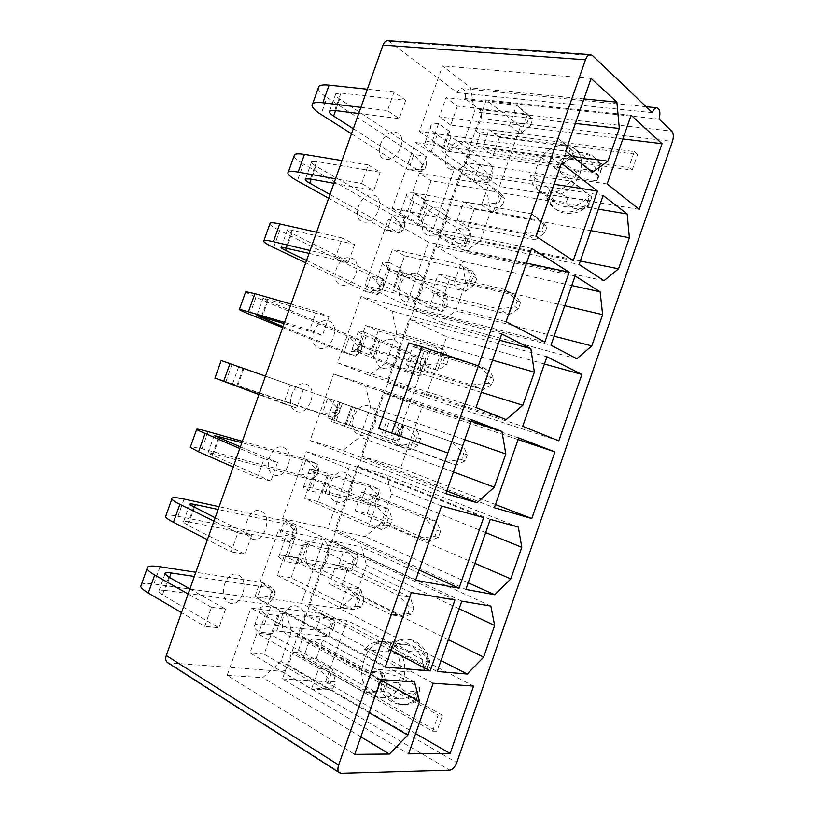 <?xml version="1.0" encoding="UTF-8"?>
<svg xmlns="http://www.w3.org/2000/svg" width="814" height="814" viewBox="0 0 814 814"><rect width="100%" height="100%" fill="white"/><g stroke="black" fill="none" stroke-linecap="round" stroke-linejoin="round"><path stroke-width="0.61" stroke-dasharray="4.07 3.05" d="M447.853 453.032L378.703 428.439M478.347 365.913L428.083 351.2L408.791 342.938M398.565 435.205L428.083 351.2M388.227 40.731L457.336 92.674C458.414 89.916 459.91 88.512 461.833 88.461C465.252 89.621 466.31 92.969 465.008 98.504L479.497 109.524C481.583 111.589 482.051 114.632 480.921 118.641L476.444 131.339L634.299 151.577L628.835 167.287L471.469 145.472L298.229 637.576L438.176 715.038L432.56 731.176L293.132 652.055L288.543 665.079C286.884 668.996 284.595 671.062 281.664 671.255L167.725 662.708M400.6 668.732C399.766 653.988 393.854 645.044 382.865 641.9C375.895 640.801 369.749 643.294 364.428 649.399L400.6 668.732L423.962 670.695C423.066 656.318 417.165 647.578 406.278 644.495C399.389 643.416 393.325 645.838 388.085 651.79L407.397 657.081L409.32 651.597C417.175 649.257 423.483 652.167 428.235 660.327L428.897 661.741L426.546 670.909L423.962 670.695L427.279 661.192L429.853 661.436L426.546 670.909M530.657 174.959C531.013 182.183 533.872 187.485 539.255 190.873C550.01 195.838 560.571 192.592 570.95 181.125L530.667 174.959L552.106 190.537L548.951 199.562L566.168 202.564L568.04 197.181L552.106 190.537M570.95 181.125L589.753 195.37C579.578 206.502 569.169 209.585 558.526 204.629C553.205 201.272 550.345 196.062 549.969 188.99L546.804 198.036L548.951 199.562C550.681 204.446 553.662 208.16 557.895 210.704C564.041 214.153 571.052 214.489 578.937 211.701L588.593 206.217L584.757 207.58C576.638 210.195 570.441 208.516 566.168 202.564M476.444 131.339L480.107 134.015L566.452 145.218C557 144.505 548.626 148.555 541.32 157.356L556.898 169.18C567.185 157.692 577.838 154.64 588.848 160.043C593.732 163.339 596.397 168.345 596.845 175.041L581.684 163.014C581.257 156.196 578.581 151.129 573.656 147.812L588.848 160.043M634.299 151.577L637.596 154.457L566.452 145.218C538.726 140.476 520.645 192.053 548.84 195.574C560.52 197.649 575.325 187.403 580.026 173.677C583.892 158.038 579.365 148.555 566.452 145.218L573.656 147.812M546.804 198.036C548.534 202.93 551.526 206.654 555.759 209.198C565.282 214.123 575.539 212.617 586.507 204.67L589.753 195.37L591.829 196.947L589.672 200.732L568.04 197.181M576.79 172.13L562.169 161.772L559.014 170.787L574.918 177.503L576.79 172.13C585.897 167.572 593.152 168.63 598.534 175.325L602.126 167.419L598.901 176.669L596.845 175.041L600.081 165.761C598.422 161.447 595.777 158.089 592.144 155.688C582.081 150.112 571.387 151.597 560.063 160.144L556.898 169.18L559.014 170.787M427.279 661.192C423.86 648.931 417.185 641.585 407.244 639.173C401.678 638.166 396.377 639.285 391.32 642.541L393.925 642.826L409.32 651.597M407.244 639.173L409.829 639.478C404.273 638.471 398.972 639.58 393.925 642.826L390.7 652.055M400.366 677.228L398.443 682.722L380.403 681.501L383.628 672.262L400.366 677.228L419.831 687.759L417.877 693.335C409.3 695.502 402.828 691.971 398.443 682.722M560.063 160.144L562.169 161.772C573.473 153.266 584.147 151.791 594.2 157.356C597.822 159.758 600.467 163.105 602.126 167.419L600.081 165.761M589.672 200.732L587.769 206.186M598.534 175.325L596.642 180.769L574.918 177.503M596.642 180.769L598.901 176.669M591.829 196.947L588.593 206.217L586.507 204.67M428.897 661.741L429.853 661.436L426.923 653.459C422.771 645.706 417.073 641.045 409.829 639.478M419.831 687.759L419.302 691.676L415.995 701.159L417.877 693.335M581.684 163.014L632.163 170.085L628.835 167.287M541.32 157.356L475.152 148.087L471.469 145.472M632.163 170.085L637.596 154.457M293.132 652.055L297.639 652.462L302.716 638.054L298.229 637.576M480.107 134.015L475.152 148.087M353.317 128.704L420.685 171.866L424.542 169.831L426.221 165.079L422.425 164.479L420.757 169.22L408.404 169.872L420.685 171.866L426.18 156.298L339.672 99.013C336.06 96.561 334.778 94.77 335.836 93.63L340.944 93.071L405.667 100.315L394.037 92.074L387.474 110.602L360.887 107.377M405.667 100.315L399.186 118.62L387.474 110.602M329.965 194.485L399.064 233.099L403.144 230.433L404.833 225.661L401.099 224.898L399.42 229.65L386.955 230.545L399.064 233.099L404.578 217.48L315.832 166.066C312.118 163.868 310.724 162.373 311.67 161.569L316.595 161.528L380.209 172.242L368.233 164.906L361.64 183.496L335.521 178.815M380.209 172.242L373.707 190.598L361.64 183.496M306.532 260.47L377.381 294.515L381.695 291.209L383.384 286.426L379.7 285.5L378.022 290.262L365.455 291.392L377.381 294.515L382.916 278.846L291.911 233.333C288.095 231.4 286.599 230.199 287.423 229.731L292.175 230.209L354.66 244.414L342.338 237.983L335.724 256.644L310.073 250.488M354.66 244.414L348.138 262.83L335.724 256.644M283.028 326.658L355.637 356.105L360.175 352.167L361.874 347.375L358.241 346.265L356.552 351.048L343.895 352.431L355.637 356.105L361.182 340.394L267.908 300.824L263.095 298.107L329.019 316.829L316.341 311.324L309.707 330.057L284.544 322.415M329.019 316.829L322.476 335.317L309.707 330.057M290.262 384.93L265.456 376.18L303.286 389.509L290.262 384.93L283.598 403.713L258.913 394.587M303.286 389.509L296.723 408.058L283.598 403.713M240.354 446.855L277.472 462.433L264.092 458.781L257.407 477.645L233.201 467.012M277.472 462.433L270.879 481.054L257.407 477.645M215.171 517.785L251.567 535.612L237.82 532.905L231.115 551.831L207.397 539.682M251.567 535.612L244.953 554.303L231.115 551.831M189.906 588.96L225.559 609.055L211.457 607.295L204.731 626.281L181.512 612.616M225.559 609.055L218.925 627.808L204.731 626.281M490.822 180.515L492.572 175.529L493.233 166.432L479.68 164.387L473.992 180.566L486.67 179.843L490.822 180.515L487.494 182.763L493.233 166.432L451.017 136.721C448.138 134.646 447.212 133.099 448.239 132.082L449.654 131.492L438.563 123.626L432.326 141.28C428.744 141.188 426.333 141.626 425.101 142.603C423.036 144.587 425.071 147.67 431.196 151.852L473.992 180.566L487.494 182.763L444.973 153.887C442.063 151.862 441.107 150.387 442.114 149.45L443.508 148.921L432.326 141.28M449.654 131.492L443.508 148.921M468.498 244.068L470.258 239.072L470.675 230.627L457.315 227.971L451.607 244.2L464.397 243.213L468.498 244.068L464.926 247.008L470.675 230.627L427.238 204.161C424.267 202.32 423.239 201.048 424.165 200.336L425.498 199.979L414.072 192.989L407.824 210.694C404.324 210.327 402.024 210.46 400.905 211.101C399.064 212.444 401.302 214.967 407.611 218.681L451.607 244.2L464.926 247.008L421.164 221.388C418.172 219.597 417.124 218.386 418.02 217.755L419.332 217.47L407.824 210.694M425.498 199.979L419.332 217.47M446.103 307.814L447.863 302.798L448.056 295.024L434.89 291.748L429.161 308.028L442.063 306.776L446.103 307.814L442.277 311.457L448.056 295.024L403.378 271.835C400.315 270.217 399.196 269.21 400.01 268.803L401.261 268.701L389.509 262.576L383.231 280.342L376.628 279.823C375.02 280.525 377.462 282.489 383.943 285.724L429.161 308.028L442.277 311.457L397.293 289.102C394.2 287.556 393.06 286.62 393.844 286.294L395.075 286.243L383.231 280.342M401.261 268.701L395.075 286.243M423.636 371.764L425.407 366.727L425.356 359.615L412.383 355.728L406.644 372.059L419.658 370.533L423.636 371.764L419.566 376.099L425.356 359.615L379.446 339.713L375.783 337.505L376.943 337.647L364.855 332.397L358.567 350.224L352.279 348.779C350.895 348.83 353.53 350.234 360.205 352.991L406.644 372.059L419.566 376.099L373.331 357.051L370.736 355.25L358.567 350.224M376.943 337.647L370.736 355.25M401.109 435.907L402.879 430.86L402.594 424.409L389.814 419.902L384.055 436.284L397.191 434.483L401.109 435.907L396.784 440.944L402.594 424.409L340.13 402.452L333.811 420.339L327.839 417.958L396.784 440.944L333.811 420.339M352.543 406.817L346.316 424.481M378.51 500.244L380.28 495.177L379.762 489.397L367.175 484.269L361.396 500.702L374.644 498.636L378.51 500.244L373.931 505.993L379.762 489.397L331.329 476.149L327.075 475.59L328.062 476.221L315.313 472.751L308.974 490.689L303.327 487.372C302.401 486.111 305.454 486.375 312.495 488.166L361.396 500.702L373.931 505.993L325.183 493.599C321.825 492.755 320.38 492.643 320.848 493.243L308.974 490.689M328.062 476.221L321.815 493.945M355.84 564.784L357.621 559.696L356.847 554.599L344.464 548.84L338.675 565.323L352.035 562.983L355.84 564.784L351.007 571.235L356.847 554.599L307.153 544.708C303.734 544.047 302.218 544.139 302.594 544.983L303.51 545.858L290.415 543.274L284.055 561.284L278.734 557.01C278.032 555.097 281.298 554.782 288.522 556.074L338.675 565.323L351.007 571.235L300.987 562.209C297.548 561.609 296.001 561.772 296.347 562.688L297.242 563.634L284.055 561.284M303.51 545.858L297.242 563.634M333.099 629.517L334.88 624.419L333.872 619.993L321.693 613.603L315.873 630.138L329.355 627.523L333.099 629.517L328.011 636.69L333.872 619.993L282.906 613.481C279.395 613.064 277.778 613.43 278.042 614.59L278.866 615.72L265.425 614.041L259.055 632.112C256.125 630.026 254.456 628.286 254.049 626.892C253.592 624.307 257.061 623.412 264.469 624.216L315.873 630.138L328.011 636.69L276.709 631.043C273.178 630.687 271.53 631.125 271.774 632.366L272.578 633.557L259.055 632.112M278.866 615.72L272.578 633.557M432.56 731.176L436.884 731.247L297.639 652.462M438.176 715.038L442.48 715.18L436.884 731.247M442.48 715.18L397.507 690.364L416.707 691.513C411.65 697.13 405.86 699.531 399.348 698.717C387.861 695.726 381.735 686.843 380.993 672.059L383.628 672.262M302.716 638.054L361.569 670.533L380.993 672.059L377.757 681.318L380.403 681.501C383.73 694.474 390.781 702.095 401.567 704.364C406.562 705.046 411.365 703.978 415.995 701.159L413.38 701.037L416.707 691.513L419.302 691.676M364.428 649.399L388.085 651.79L391.32 642.541M397.507 690.364C392.379 696.102 386.528 698.554 379.965 697.73L373.941 695.634C365.913 690.476 361.782 682.112 361.569 670.533M426.953 667.317L407.397 657.081M377.757 681.318C381.074 694.332 388.136 701.963 398.931 704.242C403.927 704.934 408.75 703.866 413.38 701.037M659.086 119.078L465.008 98.504M652.34 112.647L457.336 92.674M457.427 106.115L450.732 125.112L520.584 133.923L530.514 125.417L527.126 122.741L529.314 116.483L516.595 105.169L527.594 113.97L457.427 106.115L446.041 97.629L439.245 116.88L509.493 125.397L516.595 105.169L446.041 97.629M426.221 165.079L426.18 156.298L413.858 154.436L327.014 97.538L321.001 114.428M394.037 92.074L367.328 89.225M318.101 88.492C318.6 90.924 321.571 93.946 327.014 97.538M529.314 116.483L532.692 119.19L527.594 113.97L520.584 133.923L509.493 125.397L527.126 122.741M530.514 125.417L532.692 119.19M358.709 113.512L399.186 118.62M422.425 164.479L413.858 154.436L408.404 169.872L351.516 133.781M450.732 125.112L439.245 116.88M464.346 162.362L499.46 186.406L520.472 126.567L486.304 99.98L464.346 162.362L607.163 183.974M493.05 155.464L499.409 137.373L489.112 129.701L482.661 148.016L493.05 155.464L561.334 165.262L567.969 146.317L558.078 138.39L489.112 129.701M419.342 131.542L448.27 151.353L464.041 141.555L474.491 111.884L470.675 87.81L442.541 65.924L419.342 131.542L565.699 151.119M639.224 209.371L499.46 186.406M631.115 115.242L486.304 99.98M622.852 138.96L520.472 126.567M592.409 172.273L448.27 151.353M591.117 78.439L442.541 65.924M583.953 98.911L470.675 87.81M575.376 123.453L474.491 111.884M572.283 156.339L464.041 141.555M499.409 137.373L567.969 146.317L573.29 151.648L558.078 138.39L551.353 157.59L482.661 148.016M438.563 123.626C434.951 123.606 432.509 124.125 431.247 125.183C429.131 127.33 431.115 130.555 437.199 134.859L479.68 164.387L488.41 174.868L492.572 175.529M573.29 151.648L571.225 157.56L561.334 165.262L551.353 157.59L568.172 155.159L570.258 149.216M571.225 157.56L568.172 155.159M486.67 179.843L488.41 174.868M420.757 169.22L424.542 169.831M431.084 180.8L424.359 199.878L493.03 212.454L502.625 204.894L499.114 202.564L501.322 196.276L488.665 184.686L500.061 192.419L431.084 180.8L419.322 173.301L412.505 192.623L481.522 204.996L488.665 184.686L419.322 173.301M404.833 225.661L404.578 217.48L392.429 215.069L303.388 163.929L297.354 180.871M368.233 164.906L341.992 160.592M293.996 156.176C294.668 158.109 297.802 160.694 303.388 163.929M501.322 196.276L504.822 198.636L500.061 192.419L493.03 212.454L481.522 204.996L499.114 202.564M502.625 204.894L504.822 198.636M333.923 183.313L373.707 190.598M401.099 224.898L392.429 215.069L386.955 230.545L328.632 198.209M424.359 199.878L412.505 192.623M412.84 308.648L440.649 322.1L455.799 310.806L465.781 282.356L462.047 261.192L434.951 245.828L412.84 308.648L550.976 345.217M442.958 298.005L449.359 279.792L438.39 273.901L431.898 292.338L442.958 298.005L509.096 314.631L515.771 295.543L505.158 289.57L438.39 273.901M364.937 285.48L406.288 305.484L428.581 242.216L388.309 219.373L364.937 285.48L506.033 321.703M397.893 274.908L404.65 255.769L392.511 249.247L385.663 268.63L397.893 274.908L465.364 291.27L472.425 271.164L460.612 264.519L392.511 249.247M438.634 235.378L465.608 251.058L480.443 240.588L490.404 212.23L486.935 190.354L460.673 172.772L438.634 235.378L579.12 264.438M468.04 226.607L474.42 208.465L463.787 201.679L457.326 220.055L468.04 226.607L535.266 239.815L541.921 220.798L531.664 213.848L463.787 201.679M392.195 208.374L432.285 231.685L454.497 168.64L415.466 142.501L392.195 208.374L535.927 236.233M576.851 358.76L440.649 322.1M575.111 275.956L434.951 245.828M571.774 285.531L462.047 261.192M564.733 305.728L465.781 282.356M554.12 336.192L455.799 310.806M544.861 342.022L406.288 305.484M531.664 248.423L388.309 219.373M526.526 263.105L428.581 242.216M603.998 280.677L465.608 251.058M603.164 195.452L460.673 172.772M598.392 209.137L486.935 190.354M590.893 230.647L490.404 212.23M580.321 261.009L480.443 240.588M573.249 260.602L432.285 231.685M561.457 163.258L415.466 142.501M554.11 184.259L454.497 168.64M404.65 255.769L472.425 271.164L476.841 278.398L473.209 276.373L460.612 264.519L453.449 284.91L385.663 268.63M383.384 286.426L382.916 278.846L370.94 275.875L279.68 230.525L273.626 247.527M342.338 237.983L316.565 232.204M269.8 224.074C270.665 225.519 273.952 227.666 279.68 230.525M476.841 278.398L474.643 284.676L465.364 291.27L453.449 284.91L471.001 282.682L473.209 276.373M309.055 253.358L348.138 262.83M379.7 285.5L370.94 275.875L365.455 291.392L305.688 262.841M474.643 284.676L471.001 282.682M378.022 290.262L381.695 291.209M474.42 208.465L541.921 220.798L546.937 227.035L531.664 213.848L524.918 233.109L457.326 220.055M414.072 192.989C410.551 192.684 408.221 192.908 407.071 193.63C405.179 195.136 407.366 197.802 413.624 201.638L457.315 227.971L466.147 238.227L470.258 239.072M546.937 227.035L544.861 232.967L535.266 239.815L524.918 233.109L541.707 230.871L543.783 224.908M544.861 232.967L541.707 230.871M464.397 243.213L466.147 238.227M449.359 279.792L515.771 295.543L520.492 302.696L517.226 300.875L505.158 289.57L498.392 308.903L431.898 292.338M389.509 262.576L382.824 262.301C381.156 263.156 383.536 265.272 389.987 268.63L434.89 291.748L443.823 301.77L447.863 302.798M520.492 302.696L518.406 308.648L509.096 314.631L498.392 308.903L515.13 306.858L517.226 300.875M518.406 308.648L515.13 306.858M442.063 306.776L443.823 301.77M399.42 229.65L403.144 230.433M378.113 330.993L371.337 350.203L437.596 370.39L446.54 364.774L442.775 363.115L444.993 356.786L432.458 344.658L444.678 350.203L378.113 330.993L365.598 325.468L358.72 344.933L425.274 365.13L432.458 344.658L365.598 325.468M361.874 347.375L361.182 340.394L349.389 336.864L255.901 297.334L249.827 314.397M316.341 311.324L291.056 304.07M245.533 292.206L255.901 297.334M444.993 356.786L448.758 358.465L444.678 350.203L437.596 370.39L425.274 365.13L442.775 363.115M446.54 364.774L448.758 358.465M284.106 323.636L322.476 335.317M358.241 346.265L349.389 336.864L343.895 352.431L282.672 327.676M371.337 350.203L358.72 344.933M360.968 455.972L400.62 467.989L421.917 407.336L383.241 392.704L360.968 455.972L494.352 507.722M392.511 441.524L398.962 423.188L387.311 419.098L380.779 437.657L456.491 465.069L463.207 445.848L387.311 419.098M310.124 440.557L342.816 450.468L359.951 437.037L370.553 406.939L365.537 386.009L333.669 373.962L310.124 440.557L445.889 493.701M344.678 425.783L351.475 406.501L338.583 401.974L331.685 421.499L409.717 449.806L416.829 429.548L338.583 401.974M386.945 382.183L425.457 397.242L446.683 336.782L409.147 319.139L386.945 382.183L522.72 426.312M417.775 369.637L424.196 351.363L412.891 346.367L406.379 364.876L417.775 369.637L482.844 389.713L489.54 370.553L478.551 365.578L412.891 346.367M337.586 362.881L369.322 375.285L386.111 362.769L396.672 332.784L391.961 311.06L361.04 296.52L337.586 362.881L476.027 407.519M495.451 504.548L400.62 467.989M518.671 437.922L383.241 392.704M518.101 439.57L421.917 407.336M446.845 490.954L342.816 450.468M471.723 419.81L333.669 373.962M471.225 421.235L365.537 386.009M464.763 439.713L370.553 406.939M453.479 471.988L359.951 437.037M558.791 440.832L425.457 397.242M546.947 356.786L409.147 319.139M544.424 364.011L446.683 336.782M506.105 419.627L369.322 375.285M501.76 333.944L361.04 296.52M499.572 340.191L391.961 311.06M492.572 360.205L396.672 332.784M481.328 392.348L386.111 362.769M351.475 406.501L416.829 429.548L420.563 438.838L416.666 437.505L404.202 425.112L396.978 445.655L331.685 421.499M340.293 408.496L336.721 407.224L335.032 412.016L322.263 413.634L333.832 417.877L338.593 413.309L340.293 408.496L339.387 402.126L265.476 376.119L339.387 402.126L333.832 417.877L232.448 384.228L296.723 408.058M420.563 438.838L418.345 445.166L409.717 449.806L396.978 445.655L414.438 443.864L416.666 437.505M336.721 407.224L327.777 398.026L322.263 413.634L214.967 378.001M418.345 445.166L414.438 443.864M335.032 412.016L338.593 413.309M424.196 351.363L489.54 370.553L493.945 378.632L490.567 377.126L478.551 365.578L471.764 384.981L406.379 364.876M364.855 332.397L358.486 331.196C357.051 331.41 359.635 332.957 366.259 335.836L412.383 355.728L421.418 365.517L425.407 366.727M493.945 378.632L491.86 384.615L482.844 389.713L471.764 384.981L488.471 383.129L490.567 377.126M491.86 384.615L488.471 383.129M419.658 370.533L421.418 365.517M398.962 423.188L463.207 445.848L467.307 454.843L463.807 453.652L451.851 441.86L445.034 461.334L380.779 437.657M340.13 402.452L389.814 419.902L398.952 429.456L402.879 430.86M467.307 454.843L465.211 460.846L456.491 465.069L445.034 461.334L461.701 459.676L463.807 453.652M465.211 460.846L461.701 459.676M397.191 434.483L398.952 429.456M356.552 351.048L360.175 352.167M324.745 482.275L317.928 501.628L381.746 529.538L390.028 525.875L385.999 524.918L388.237 518.538L375.824 505.87L388.878 509.198L324.745 482.275L311.477 478.754L304.548 498.361L368.579 526.495L375.824 505.87L311.477 478.754M219.149 437.952L213.512 453.785L311.955 479.833L316.951 474.623L318.661 469.8L315.14 468.345L313.441 473.158L300.57 475.03L311.955 479.833L317.531 464.031L306.105 459.371L242.328 441.3M318.661 469.8L317.531 464.031L241.839 442.694M264.092 458.781L239.764 448.534M388.237 518.538L392.256 519.525L388.878 509.198L381.746 529.538L368.579 526.495L385.999 524.918M390.028 525.875L392.256 519.525M213.512 453.785C209.371 452.706 207.509 452.482 207.946 453.123L270.879 481.054M315.14 468.345L306.105 459.371L300.57 475.03L201.994 448.779L190.517 446.632M317.928 501.628L304.548 498.361M308.73 604.334L339.967 608.719L356.359 594.088L366.483 565.242L361.65 546.967L331.166 540.628L308.73 604.334L437.281 671.489M341.727 586.039L348.209 567.572L335.877 565.303L329.304 584.004L341.727 586.039L403.49 616.595L410.266 597.232L398.158 595.258L335.877 565.303M254.914 596.794L301.373 603.306L323.982 539.133L278.622 529.7L254.914 596.794L385.236 667.114M291.076 577.747L297.924 558.333L284.269 555.82L277.32 575.498L291.076 577.747L353.652 609.564L360.816 589.143L347.344 586.935L284.269 555.82M334.89 530.026L365.262 536.691L381.339 522.903L391.432 494.159L386.884 475.152L357.244 466.534L334.89 530.026L465.873 589.448M367.165 513.654L373.626 495.258L361.64 492.073L355.087 510.704L367.165 513.654L430.036 540.7L436.782 521.408L425.061 518.416L361.64 492.073M282.57 518.538L327.747 528.459L350.274 464.509L306.196 451.678L282.57 518.538L415.618 580.229M441.076 660.592L339.967 608.719M461.792 601.149L331.166 540.628M490.852 606.054L361.65 546.967M459.137 608.76L366.483 565.242M448.372 639.672L356.359 594.088M391.086 650.376L301.373 603.306M411.294 592.612L278.622 529.7M454.924 599.989L323.982 539.133M468.172 582.824L365.262 536.691M490.282 519.373L357.244 466.534M518.325 527.055L386.884 475.152M485.683 532.59L391.432 494.159M474.949 563.39L381.339 522.903M419.179 570.054L327.747 528.459M441.575 506.033L306.196 451.678M483.658 517.562L350.274 464.509M297.924 558.333L360.816 589.143L363.848 600.518L359.686 599.887L347.344 586.935L340.079 607.641L277.32 575.498M194.373 507.6L189.255 521.988L290.018 541.971L295.248 536.121L296.957 531.277L293.498 529.66L291.788 534.483L278.815 536.599L290.018 541.971L295.614 526.129L284.361 520.899L219.108 506.695M296.957 531.277L295.614 526.129L218.132 509.472M237.82 532.905L213.98 521.143M363.848 600.518L361.609 606.898L353.652 609.564L340.079 607.641L357.438 606.288L359.686 599.887M189.255 521.988C185.012 521.174 183.038 521.255 183.353 522.242L187.332 525.01L244.953 554.303M293.498 529.66L284.361 520.899L278.815 536.599L177.971 516.29C171.622 515.028 167.633 514.763 165.995 515.496M361.609 606.898L357.438 606.288M291.788 534.483L295.248 536.121M373.626 495.258L436.782 521.408L440.567 531.339L436.955 530.453L425.061 518.416L418.213 537.962L355.087 510.704M315.313 472.751L309.585 469.668C308.598 468.579 311.599 468.986 318.589 470.899L367.175 484.269L376.414 493.589L380.28 495.177M440.567 531.339L438.461 537.362L430.036 540.7L418.213 537.962L434.839 536.507L436.955 530.453M438.461 537.362L434.839 536.507M374.644 498.636L376.414 493.589M348.209 567.572L410.266 597.232L413.736 608.109L410.002 607.549L398.158 595.258L391.29 614.875L329.304 584.004M290.415 543.274L285.002 539.255C284.249 537.505 287.464 537.332 294.637 538.756L344.464 548.84L353.815 557.916L357.621 559.696M413.736 608.109L411.619 614.153L403.49 616.595L391.29 614.875L407.875 613.614L410.002 607.549M411.619 614.153L407.875 613.614M352.035 562.983L353.815 557.916M313.441 473.158L316.951 474.623M271.001 634.655L264.123 654.151L325.458 689.896L333.079 688.227L328.775 687.983L331.033 681.552L318.752 668.325L332.651 669.403L271.001 634.655L256.959 633.17L249.979 652.92L311.457 689.112L318.752 668.325L256.959 633.17M169.526 577.482L164.927 590.415L268.01 604.303L273.473 597.791L275.193 592.938L271.784 591.147L270.075 595.98L256.99 598.351L268.01 604.303L273.626 588.4L262.556 582.6L195.828 572.283M275.193 592.938L273.626 588.4L194.343 576.454M211.457 607.295L188.115 594.006M331.033 681.552L335.317 681.827L332.651 669.403L325.458 689.896L311.457 689.112L328.775 687.983M333.079 688.227L335.317 681.827M164.927 590.415C160.572 589.865 158.496 590.262 158.679 591.595L162.474 594.902L218.925 627.808M271.784 591.147L262.556 582.6L256.99 598.351L153.856 584.025C147.365 583.139 143.213 583.323 141.382 584.574M264.123 654.151L249.979 652.92M282.468 678.917L325.6 681.694L347.11 620.41L304.985 614.977L282.468 678.917L408.577 753.856M316.198 658.668L322.71 640.14L310.032 638.797L303.429 657.559L316.198 658.668L376.851 692.775L383.648 673.341L371.164 672.374L310.032 638.797M227.147 675.355L262.719 677.645L280.911 661.416L291.626 631.003L285.694 612.484L250.946 608.007L227.147 675.355L354.721 754.354M415.639 733.587L325.6 681.694M433.19 683.241L304.985 614.977M473.575 686.08L347.11 620.41M360.856 736.812L262.719 677.645M380.881 679.558L250.946 608.007M414.58 681.929L285.694 612.484M380.698 680.097L291.626 631.003M369.281 712.738L280.911 661.416M322.71 640.14L383.648 673.341L386.792 685.164L382.946 684.92L371.164 672.374L364.275 692.073L303.429 657.559M265.425 614.041C262.474 612.036 260.785 610.378 260.348 609.065C259.819 606.654 263.248 605.911 270.604 606.837L321.693 613.603L331.135 622.445L334.88 624.419M386.792 685.164L384.676 691.228L376.851 692.775L364.275 692.073L380.82 691.005L382.946 684.92M384.676 691.228L380.82 691.005M329.355 627.523L331.135 622.445M270.075 595.98L273.473 597.791M554.131 167.715L582.244 189.031M378.581 669.474L413.573 672.303M373.941 695.634C386.426 700.732 396.103 695.746 402.971 680.677C407.956 666.676 402.635 649.43 391.982 644.057C367.206 629.863 348.697 682.651 373.941 695.634M452.564 169.739C467.165 172.802 477.706 142.857 462.494 141.544C447.975 138.889 437.688 168.06 452.564 169.739M385.734 159.188C398.952 161.996 409.025 133.506 395.228 132.346C382.071 129.904 372.222 157.692 385.734 159.188M429.334 235.673C443.711 239.448 454.283 209.402 439.295 207.387C425 204.039 414.682 233.303 429.334 235.673M363.512 221.947C376.536 225.397 386.64 196.825 373.046 195.034C360.093 191.962 350.213 219.831 363.512 221.947M406.033 301.811C420.187 306.298 430.789 276.16 416.025 273.443C401.953 269.393 391.595 298.738 406.033 301.811M341.229 284.9C354.039 289.001 364.173 260.338 350.783 257.896C338.034 254.192 328.134 282.143 341.229 284.9M382.651 368.172C396.581 373.372 407.224 343.132 392.684 339.703C378.836 334.951 368.447 364.397 382.651 368.172M318.874 348.046C331.481 352.788 341.646 324.033 328.459 320.96C315.913 316.615 305.983 344.648 318.874 348.046M359.208 434.737C372.904 440.659 383.577 410.327 369.261 406.176C355.637 400.712 345.217 430.25 359.208 434.737M296.459 411.375C308.852 416.768 319.047 387.932 306.074 384.208C293.732 379.222 283.771 407.346 296.459 411.375M335.683 501.505C349.145 508.16 359.849 477.726 345.767 472.863C332.377 466.687 321.917 496.316 335.683 501.505M273.972 474.898C286.152 480.952 296.377 452.024 283.618 447.649C271.479 442.022 261.487 470.227 273.972 474.898M312.077 568.498C325.315 575.874 336.06 545.349 322.202 539.763C309.035 532.865 298.545 562.586 312.077 568.498M251.414 538.624C263.38 545.339 273.646 516.32 261.091 511.284C249.165 505.006 239.133 533.292 251.414 538.624M288.4 635.703C301.404 643.813 312.179 613.186 298.555 606.878C285.622 599.257 275.101 629.069 288.4 635.703M228.785 602.533C240.547 609.91 250.834 580.809 238.492 575.122C226.78 568.182 216.717 596.56 228.785 602.533M169.373 663.207L341.28 773.3M281.664 671.255L449.806 770.197M288.543 665.079L456.746 762.647M480.921 118.641L672.466 141.422M479.497 109.524L671.774 131.176M390.028 41.494L592.429 55.505M340.944 93.071L334.747 110.49M339.672 99.013L335.561 110.592M451.017 136.721L444.973 153.887M437.199 134.859L431.196 151.852M316.595 161.528L310.388 179.009M315.832 166.066L311.182 179.151M292.175 230.209L285.938 247.751M291.911 233.333L286.721 247.934M427.238 204.161L421.164 221.388M413.624 201.638L407.611 218.681M403.378 271.835L397.293 289.102M389.987 268.63L383.943 285.724M267.664 299.125L261.406 316.717M267.908 300.824L262.169 316.951M243.071 368.274L236.793 385.917M243.834 368.538L237.688 385.805M232.041 364.367L225.956 381.471M379.446 339.713L373.331 357.051M366.259 335.836L360.205 352.991M355.423 407.824L349.298 425.213M342.46 403.256L336.386 420.462M218.406 437.637L212.108 455.352M208.109 431.613L201.994 448.779M193.651 507.244L187.332 525.01M184.096 499.074L177.971 516.29M331.329 476.149L325.183 493.599M318.589 470.899L312.495 488.166M307.153 544.708L300.987 562.209M294.637 538.756L288.522 556.074M168.813 577.075L162.474 594.902M160.012 566.748L153.856 584.025M282.906 613.481L276.709 631.043M270.604 606.837L264.469 624.216M539.255 190.873L558.526 204.629M584.757 207.58L578.937 211.701M382.865 641.9L406.278 644.495M379.965 697.73L399.348 698.717M555.759 209.198L557.895 210.704M592.144 155.688L594.2 157.356M398.931 704.242L401.567 704.364M428.235 660.327L426.923 653.459M646.133 106.726L461.833 88.461M335.836 93.63L329.69 110.918M448.239 132.082L442.114 149.45M431.247 125.183L425.101 142.603M311.67 161.569L305.494 178.917M287.423 229.731L281.227 247.13M424.165 200.336L418.02 217.755M407.071 193.63L400.905 211.101M400.01 268.803L393.844 286.294M382.824 262.301L376.628 279.823M263.095 298.107L256.878 315.567M238.685 366.717L232.448 384.228M375.783 337.505L369.597 355.046M358.486 331.196L352.279 348.779M351.465 406.44L345.258 424.033M334.076 400.315L327.839 417.958M214.194 435.551L207.946 453.123M189.621 504.609L183.353 522.242M327.075 475.59L320.848 493.243M309.585 469.668L303.327 487.372M302.594 544.983L296.347 562.688M285.002 539.255L278.734 557.01M164.977 573.901L158.679 591.595M278.042 614.59L271.774 632.366M260.348 609.065L254.049 626.892"/><path stroke-width="1.22" d="M447.853 453.032L585.5 59.778C586.741 56.512 588.38 54.792 590.394 54.63L592.429 55.505L652.34 112.647C653.52 109.503 655.016 107.886 656.806 107.784C659.91 109.025 660.663 112.79 659.086 119.078L671.774 131.176C673.554 133.465 673.789 136.884 672.466 141.422L456.746 762.647C454.924 767.154 452.615 769.668 449.806 770.197L341.28 773.3L339.448 772.771C337.739 771.316 337.474 768.731 338.644 765.018L447.853 453.032L391.687 433.14L422.039 346.784L478.347 365.913M607.163 183.974L639.224 209.371L662.036 143.712L631.115 115.242L607.163 183.974M565.699 151.119L592.409 172.273L607.905 161.203L619.312 128.49L616.88 102.147L591.117 78.439L565.699 151.119M408.577 753.856L450.152 753.469L473.575 686.08L433.19 683.241L408.577 753.856M354.721 754.354L389.418 754.039L407.814 735.113L419.536 701.495L414.58 681.929L380.881 679.558L354.721 754.354M550.976 345.217L576.851 358.76L591.778 345.909L602.625 314.672L600.121 291.819L575.111 275.956L550.976 345.217M506.033 321.703L544.861 342.022L569.2 272.212L531.664 248.423L506.033 321.703M579.12 264.438L603.998 280.677L618.559 268.824L629.375 237.708L627.187 213.99L603.164 195.452L579.12 264.438M535.927 236.233L573.249 260.602L597.486 191.066L561.457 163.258L535.927 236.233M437.281 671.489L467.226 674.012L483.628 657.132L494.647 625.437L490.852 606.054L461.792 601.149L437.281 671.489M385.236 667.114L430.199 670.899L454.924 599.989L411.294 592.612L385.236 667.114M465.873 589.448L494.78 594.749L510.816 578.896L521.794 547.313L518.325 527.055L490.282 519.373L465.873 589.448M415.618 580.229L459.035 588.196L483.658 517.562L441.575 506.033L415.618 580.229M494.352 507.722L531.786 518.549L554.945 451.912L518.671 437.922L494.352 507.722M445.889 493.701L477.106 502.726L494.24 487.22L505.82 453.998L501.963 431.481L471.723 419.81L445.889 493.701M522.72 426.312L558.791 440.832L581.868 374.43L546.947 356.786L522.72 426.312M476.027 407.519L506.105 419.627L522.822 405.24L534.36 372.151L530.86 348.657L501.76 333.944L476.027 407.519M422.039 346.784L408.791 342.938L378.703 428.439L391.687 433.14M167.725 662.708L167.481 662.555C165.669 661.08 165.262 658.73 166.28 655.514L382.987 45.126C384.096 42.287 385.704 40.812 387.83 40.7L388.227 40.731M367.328 89.225L329.1 85.134C323.85 84.605 320.441 85.002 318.874 86.325L318.101 88.492M353.317 128.704L333.608 116.076C329.965 113.695 328.653 111.976 329.69 110.918L334.747 110.49L358.709 113.512M360.887 107.377L322.822 102.768C317.602 102.157 314.224 102.462 312.688 103.683C310.592 105.901 313.359 109.483 321.001 114.428L351.516 133.781M662.036 143.712L622.852 138.96M616.88 102.147L583.953 98.911M619.312 128.49L575.376 123.453M607.905 161.203L572.283 156.339M341.992 160.592L304.436 154.416C299.287 153.592 296.001 153.632 294.566 154.548L293.996 156.176M329.965 194.485L309.747 183.181C306.003 181.054 304.589 179.629 305.494 178.917L310.388 179.009L333.923 183.313M335.521 178.815L298.138 172.1C293.009 171.205 289.753 171.154 288.37 171.968C286.518 173.484 289.509 176.455 297.354 180.871L328.632 198.209M600.121 291.819L571.774 285.531M602.625 314.672L564.733 305.728M591.778 345.909L554.12 336.192M569.2 272.212L526.526 263.105M627.187 213.99L598.392 209.137M629.375 237.708L590.893 230.647M618.559 268.824L580.321 261.009M597.486 191.066L554.11 184.259M316.565 232.204L279.69 223.931C274.633 222.812 271.469 222.497 270.187 222.995L269.8 224.074M306.532 260.47L285.806 250.508C281.959 248.636 280.433 247.507 281.227 247.13L309.055 253.358M310.073 250.488L273.372 241.677C268.345 240.486 265.211 240.079 263.96 240.466C262.362 241.28 265.578 243.64 273.626 247.527L305.688 262.841M291.056 304.07L254.853 293.671L245.726 291.666L245.533 292.206M283.028 326.658L256.878 315.567L284.106 323.636M284.544 322.415L239.479 309.188C238.126 309.3 241.575 311.04 249.827 314.397L282.672 327.676M531.786 518.549L495.451 504.548M554.945 451.912L518.101 439.57M477.106 502.726L446.845 490.954M501.963 431.481L471.225 421.235M505.82 453.998L464.763 439.713M494.24 487.22L453.479 471.988M581.868 374.43L544.424 364.011M530.86 348.657L499.572 340.191M534.36 372.151L492.572 360.205M522.822 405.24L481.328 392.348M265.466 376.129L221.184 360.561L265.476 376.119M258.913 394.587L214.967 378.001M241.839 442.694L214.194 435.551L240.354 446.855M239.764 448.534L196.561 429.68C195.645 428.551 199.491 429.192 208.109 431.613L242.328 441.3M233.201 467.012L198.565 451.79L190.273 447.334L190.517 446.632M467.226 674.012L441.076 660.592M494.647 625.437L459.137 608.76M483.628 657.132L448.372 639.672M430.199 670.899L391.086 650.376M494.78 594.749L468.172 582.824M521.794 547.313L485.683 532.59M510.816 578.896L474.949 563.39M459.035 588.196L419.179 570.054M218.132 509.472L195.441 504.599C191.219 503.713 189.286 503.713 189.621 504.609L215.171 517.785M213.98 521.143L179.874 504.314C175.203 502.004 172.537 500.244 171.856 499.033C171.194 497.181 175.275 497.191 184.096 499.074L219.108 506.695M207.397 539.682L173.463 522.303C168.834 519.912 166.188 518.06 165.547 516.737L165.995 515.496M194.343 576.454L171.133 572.964C166.809 572.344 164.754 572.659 164.977 573.901L168.813 577.075L189.906 588.96M188.115 594.006L154.701 575.01C150.142 572.384 147.599 570.258 147.069 568.62C146.662 566.045 150.977 565.415 160.012 566.748L195.828 572.283M181.512 612.616L148.28 593.05C143.742 590.354 141.229 588.135 140.741 586.385L141.382 584.574M450.152 753.469L415.639 733.587M389.418 754.039L360.856 736.812M419.536 701.495L380.698 680.097M407.814 735.113L369.281 712.738M166.28 655.514L338.644 765.018M382.987 45.126L585.5 59.778M335.561 110.592L333.608 116.076M329.1 85.134L322.822 102.768M311.182 179.151L309.747 183.181M304.436 154.416L298.138 172.1M286.721 247.934L285.806 250.508M279.69 223.931L273.372 241.677M262.169 316.951L261.782 318.05M254.853 293.671L248.514 311.477M229.945 363.654L223.585 381.522M219.678 436.446L219.149 437.952M204.945 433.862L198.565 451.79M195.441 504.599L194.373 507.6M179.874 504.314L173.463 522.303M171.133 572.964L169.526 577.482M154.701 575.01L148.28 593.05M167.481 662.555L339.448 772.771M656.806 107.784L646.133 106.726M387.83 40.7L590.394 54.63M318.874 86.325L312.688 103.683M294.566 154.548L288.37 171.968M270.187 222.995L263.96 240.466M245.726 291.666L239.479 309.188M221.184 360.561L214.916 378.144M196.561 429.68L190.273 447.334M171.856 499.033L165.547 516.737M147.069 568.62L140.741 586.385"/></g></svg>
